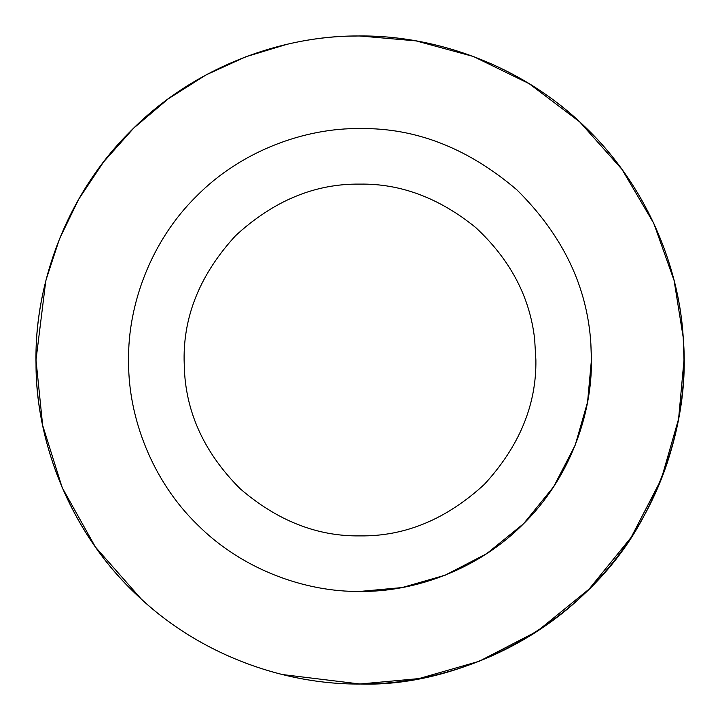 <?xml version="1.0" encoding="UTF-8"?>
<svg xmlns="http://www.w3.org/2000/svg" width="720" height="720" viewBox="0 0 720 720"><rect width="100%" height="100%" fill="white"/><g stroke="black" fill="none" stroke-linecap="round" stroke-linejoin="round"><path stroke-width="1.08" d="M683.973 356.112L684 360C685.044 435.978 653.544 525.771 589.104 589.104C525.771 653.544 435.978 685.044 360 684C288.009 684.819 203.679 657.054 141.111 598.878L95.382 546.966L62.208 487.665L42.651 425.331L36 360C34.956 284.022 66.456 194.229 130.896 130.896C194.229 66.456 284.022 34.956 360 36L416.025 40.878L473.427 56.502L529.119 83.637L579.681 121.851L621.99 169.38L653.787 223.38L674.091 280.485L683.208 337.41L684 360L678.591 418.959L661.248 479.259L631.188 537.3L589.104 589.104L537.3 631.188L479.259 661.248L418.959 678.591L360 684L282.141 674.505M360.126 36L360 36C432.297 35.163 517.041 63.207 579.681 121.851C643.212 179.46 678.924 263.115 683.208 337.41C688.266 396.495 675.027 456.318 643.482 516.888C587.844 623.322 462.105 687.591 360 684C288.009 684.819 203.679 657.054 141.111 598.878C71.505 536.382 35.793 443.133 36.027 364.068L36 360M36.792 382.59L36.576 379.314M36.027 364.068L36.027 364.068C34.245 284.076 66.357 196.155 127.962 133.866C188.64 70.677 275.724 36.306 355.743 36.027C435.717 34.2 523.656 66.249 585.972 127.809C644.31 183.897 678.555 262.566 683.208 337.41C686.313 379.161 680.913 421.2 667.026 463.509C651.474 509.598 626.382 550.575 591.741 586.44C530.982 649.548 443.88 683.793 363.888 683.973C283.878 685.71 195.966 653.544 133.713 591.885C70.569 531.171 36.261 444.087 36.027 364.068L36 360L45.765 281.07M46.17 279.477L59.535 238.779L78.741 199.17L103.635 161.883L133.722 128.106L168.192 98.874L205.974 74.952L245.862 56.772L286.632 44.415M360 535.887C317.322 536.499 277.353 520.767 240.102 488.691C205.254 453.78 186.705 414.459 184.446 370.737L184.113 360C183.51 315.108 200.682 273.654 235.629 235.629C273.654 200.682 315.108 183.51 360 184.113C400.689 183.51 439.245 197.973 475.668 227.502C510.228 259.614 529.884 296.856 534.654 339.237L535.887 360C536.49 404.892 519.318 446.346 484.371 484.371C446.346 519.318 404.892 536.49 360 535.887C404.892 536.49 446.346 519.318 484.371 484.371C519.318 446.346 536.49 404.892 535.887 360L534.654 339.237M184.446 370.737L184.113 360C183.51 315.108 200.682 273.654 235.629 235.629C273.654 200.682 315.108 183.51 360 184.113M591.426 360L587.565 402.111L575.181 445.185L553.707 486.639L523.647 523.647L486.639 553.707L445.185 575.181L402.111 587.565L360 591.426C306.207 592.146 242.73 570.114 197.559 524.844C151.623 480.357 128.547 416.997 128.592 362.907L128.574 360C127.827 305.73 150.327 241.587 196.353 196.353C241.587 150.327 305.73 127.827 360 128.574C415.755 127.764 468.054 148.212 516.915 189.891C562.725 235.26 587.376 286.578 590.868 343.863L591.417 357.417M128.592 362.907L128.574 361.611M590.868 343.863L591.426 360C592.173 414.27 569.673 478.413 523.647 523.647C478.413 569.673 414.27 592.173 360 591.426"/></g></svg>
